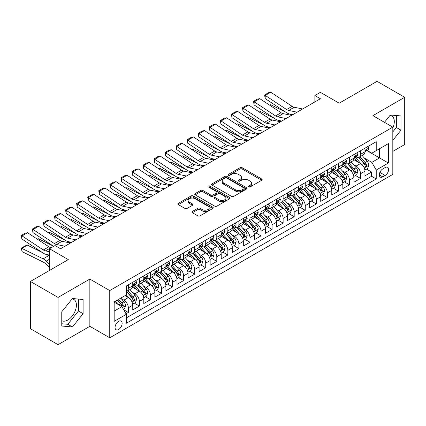 <?xml version="1.0" encoding="UTF-8"?>
<svg xmlns="http://www.w3.org/2000/svg" width="426" height="426" viewBox="0 0 426 426"><rect width="100%" height="100%" fill="white"/><g stroke="black" fill="none" stroke-linecap="round" stroke-linejoin="round"><path stroke-width="0.64" d="M248.662 186.907A1.076 0.618 0 0 0 250.179 186.907L261.713 180.251A1.534 0.884 0 0 0 262.16 179.623A1.534 0.884 0 0 0 261.713 179L242.176 167.716A1.534 0.884 0 0 0 240.003 167.716L228.474 174.378A1.076 0.618 0 0 0 228.16 174.814A1.076 0.618 0 0 0 228.474 175.256A1.076 0.618 0 0 0 229.992 175.256L231.483 174.394A4.91 2.838 0 0 1 238.432 174.394L240.062 175.331A4.91 2.838 0 0 1 241.499 177.338A4.91 2.838 0 0 1 240.062 179.341L238.565 180.203A1.076 0.618 0 0 0 238.251 180.64A1.076 0.618 0 0 0 238.565 181.082A1.076 0.618 0 0 0 240.088 181.082L241.579 180.219A4.91 2.838 0 0 1 248.523 180.219L250.153 181.162A4.91 2.838 0 0 1 251.59 183.164A4.91 2.838 0 0 1 250.153 185.172L248.662 186.029A1.076 0.618 0 0 0 248.347 186.471A1.076 0.618 0 0 0 248.662 186.907L248.662 186.029M61.765 320.666A12.2 7.04 120 0 0 67.793 320.022A12.2 7.04 120 0 0 75.759 309.276A12.2 7.04 120 0 0 73.89 299.505A12.2 7.04 120 0 0 72.09 298.951M118.598 329.506A5.005 2.891 120 0 0 121.868 325.097A5.005 2.891 120 0 0 121.101 321.087A5.005 2.891 120 0 0 118.598 321.332A5.005 2.891 120 0 0 115.329 325.741A5.005 2.891 120 0 0 116.096 329.751A5.005 2.891 120 0 0 118.598 329.506M389.982 115.414A12.2 7.04 -60 0 1 391.782 115.968A12.2 7.04 -60 0 1 392.815 128.013M192.36 211.456A1.534 0.884 0 0 0 191.908 212.084A1.534 0.884 0 0 0 192.36 212.707L197.84 215.875A1.534 0.884 0 0 0 200.012 215.875L212.819 208.479A1.534 0.884 0 0 0 213.266 207.851A1.534 0.884 0 0 0 212.819 207.228L193.282 195.949A1.534 0.884 0 0 0 191.109 195.949L178.302 203.34A1.534 0.884 0 0 0 177.855 203.969A1.534 0.884 0 0 0 178.302 204.597L184.927 208.415A1.534 0.884 0 0 0 187.094 208.415L192.579 205.252A1.534 0.884 0 0 0 193.026 204.624A1.534 0.884 0 0 0 192.579 204.001L189.293 202.105A4.106 2.37 0 0 1 188.09 200.428A4.106 2.37 0 0 1 190.624 198.239A4.106 2.37 0 0 1 195.097 198.75L207.963 206.179A4.106 2.37 0 0 1 209.161 207.851A4.106 2.37 0 0 1 206.626 210.045A4.106 2.37 0 0 1 202.153 209.528L200.012 208.293A1.534 0.884 0 0 0 197.84 208.293L192.36 211.456L192.36 212.707M392.815 151.395L404.7 144.536L404.7 97.293L377.058 81.334L339.187 103.198L320.389 92.346L314.862 95.541L320.389 98.731L60.551 248.747L55.018 245.557L49.491 248.747L49.491 270.451M58.058 297.423L58.058 344.666L89.849 326.311L89.849 279.073L58.058 297.423L30.416 281.464L68.288 259.599L49.491 248.747M89.849 279.073L109.754 290.564L392.815 127.14L392.815 174.378L109.754 337.802L109.754 290.564M404.7 97.293L372.91 115.648L392.815 127.14M231.595 196.386A1.534 0.884 0 0 0 233.762 196.386L246.569 188.99A1.534 0.884 0 0 0 247.021 188.367A1.534 0.884 0 0 0 246.569 187.738L227.037 176.46A1.534 0.884 0 0 0 224.864 176.46L212.057 183.856A1.534 0.884 0 0 0 211.61 184.479A1.534 0.884 0 0 0 212.057 185.108L231.595 196.386M208.74 187.142A1.076 0.618 0 0 1 209.832 187.291L209.832 186.018L229.694 197.483A1.534 0.884 0 0 1 230.141 198.111A1.534 0.884 0 0 1 229.694 198.734L216.887 206.131A1.534 0.884 0 0 1 214.715 206.131L195.183 194.852L195.183 193.596A1.534 0.884 0 0 0 194.73 194.224A1.534 0.884 0 0 0 195.183 194.852M195.183 193.596L200.662 190.433A1.534 0.884 0 0 1 202.835 190.433L210.753 195.007A1.534 0.884 0 0 0 212.925 195.007L216.562 192.909A1.534 0.884 0 0 0 217.01 192.28A1.534 0.884 0 0 0 216.562 191.657L208.314 186.892A1.076 0.618 0 0 1 208 186.455A1.076 0.618 0 0 1 208.66 185.88A1.076 0.618 0 0 1 209.832 186.018M58.058 344.666L30.416 328.707L30.416 281.464M126.032 313.786L128.327 312.46L123.737 309.808M121.128 298.535L123.907 300.138A6.257 3.61 60 0 1 128.327 307.801L132.752 305.245L132.752 309.904L139.387 306.076L134.355 303.168M132.188 292.151L134.962 293.754A6.257 3.61 60 0 1 139.387 301.416L143.807 298.86L143.807 303.52L150.442 299.691L145.41 296.789M143.243 285.766L146.017 287.369A6.257 3.61 60 0 1 150.442 295.032L154.867 292.476L154.867 297.14L161.502 293.306L156.47 290.404M154.303 279.387L157.077 280.99A6.257 3.61 60 0 1 161.502 288.647L165.922 286.096L165.922 290.756L172.557 286.922L167.525 284.02M165.357 273.002L168.132 274.605A6.257 3.61 60 0 1 172.557 282.262L176.982 279.712L176.982 284.371L183.611 280.542L178.585 277.635M176.412 266.617L179.192 268.22A6.257 3.61 60 0 1 183.611 275.878L188.036 273.327L188.036 277.986L194.671 274.158L189.639 271.25M187.472 260.233L190.246 261.836A6.257 3.61 60 0 1 194.671 269.498L199.091 266.942L199.091 271.602L205.726 267.773L200.699 264.871M198.527 253.848L201.306 255.451A6.257 3.61 60 0 1 205.726 263.114L210.151 260.558L210.151 265.217L216.786 261.388L211.754 258.486M209.587 247.463L212.361 249.066A6.257 3.61 60 0 1 216.786 256.729L221.206 254.173L221.206 258.838L227.841 255.004L222.809 252.101M220.641 241.084L223.421 242.687A6.257 3.61 60 0 1 227.841 250.344L232.266 247.794L232.266 252.453L238.901 248.619L233.869 245.717M231.701 234.699L234.476 236.302A6.257 3.61 60 0 1 238.901 243.96L243.321 241.409L243.321 246.068L249.955 242.24L244.923 239.332M242.756 228.315L245.536 229.918A6.257 3.61 60 0 1 249.955 237.58L254.381 235.024L254.381 239.684L261.016 235.855L255.983 232.947M253.816 221.93L256.59 223.533A6.257 3.61 60 0 1 261.016 231.196L265.435 228.64L265.435 233.299L272.07 229.47L267.038 226.568M264.871 215.545L267.645 217.148A6.257 3.61 60 0 1 272.07 224.811L276.495 222.255L276.495 226.914L283.125 223.086L278.098 220.183M275.931 209.161L278.705 210.763A6.257 3.61 60 0 1 283.125 218.426L287.55 215.87L287.55 220.535L294.185 216.701L289.153 213.799M286.986 202.781L289.76 204.384A6.257 3.61 60 0 1 294.185 212.041L298.605 209.491L298.605 214.15L305.24 210.322L300.213 207.414M298.04 196.397L300.82 197.999A6.257 3.61 60 0 1 305.24 205.657L309.665 203.106L309.665 207.766L316.3 203.937L311.268 201.029M309.1 190.012L311.875 191.615A6.257 3.61 60 0 1 316.3 199.277L320.719 196.721L320.719 201.381L327.354 197.552L322.322 194.645M320.155 183.627L322.935 185.23A6.257 3.61 60 0 1 327.354 192.893L331.779 190.337L331.779 194.996L338.414 191.167L333.382 188.265M331.215 177.243L333.989 178.845A6.257 3.61 60 0 1 338.414 186.508L342.834 183.952L342.834 188.617L349.469 184.783L344.437 181.881M342.27 170.858L345.049 172.461A6.257 3.61 60 0 1 349.469 180.123L353.894 177.573L353.894 182.232L360.529 178.398L360.529 173.739A6.257 3.61 -120 0 0 356.104 166.081L353.33 164.479M355.497 175.496L360.529 178.398M132.752 305.245A6.257 3.61 -120 0 0 128.327 297.582L125.01 295.671M143.807 298.86A6.257 3.61 -120 0 0 139.387 291.203L132.545 287.252M154.867 292.476A6.257 3.61 -120 0 0 150.442 284.818L143.605 280.867M165.922 286.096A6.257 3.61 -120 0 0 161.502 278.434L154.659 274.488M176.982 279.712A6.257 3.61 -120 0 0 172.557 272.049L165.719 268.103M188.036 273.327A6.257 3.61 -120 0 0 183.611 265.664L176.774 261.718M199.091 266.942A6.257 3.61 -120 0 0 194.671 259.285L187.834 255.334M210.151 260.558A6.257 3.61 -120 0 0 205.726 252.9L198.889 248.949M221.206 254.173A6.257 3.61 -120 0 0 216.786 246.516L209.949 242.564M232.266 247.794A6.257 3.61 -120 0 0 227.841 240.131L221.003 236.185M243.321 241.409A6.257 3.61 -120 0 0 238.901 233.746L232.064 229.8M254.381 235.024A6.257 3.61 -120 0 0 249.955 227.362L243.118 223.416M265.435 228.64A6.257 3.61 -120 0 0 261.016 220.982L254.173 217.031M276.495 222.255A6.257 3.61 -120 0 0 272.07 214.597L265.233 210.646M287.55 215.87A6.257 3.61 -120 0 0 283.125 208.213L276.288 204.267M298.605 209.491A6.257 3.61 -120 0 0 294.185 201.828L287.348 197.882M309.665 203.106A6.257 3.61 -120 0 0 305.24 195.443L298.402 191.498M320.719 196.721A6.257 3.61 -120 0 0 316.3 189.059L309.462 185.113M331.779 190.337A6.257 3.61 -120 0 0 327.354 182.679L320.517 178.728M342.834 183.952A6.257 3.61 -120 0 0 338.414 176.295L331.577 172.344M353.894 177.573A6.257 3.61 -120 0 0 349.469 169.91L342.632 165.964M385.184 167.546L382.75 168.952A4.846 2.801 120 0 0 379.587 173.222A4.846 2.801 120 0 0 380.327 177.109A4.846 2.801 120 0 0 382.75 176.87L385.184 175.464A4.846 2.801 120 0 0 388.352 171.193A4.846 2.801 120 0 0 387.607 167.306A4.846 2.801 120 0 0 385.184 167.546M114.173 311.118L121.916 306.651L126.336 314.308L126.336 323.249L376.227 178.973L376.227 170.038L371.807 162.375L364.384 158.094M126.336 314.308L114.173 321.332L114.173 301.928L126.336 294.904L126.336 285.968L376.227 141.693L376.227 150.628L388.39 143.61L388.39 163.014L376.227 170.038M134.904 284.531L134.962 284.563A6.257 3.61 60 0 0 138.088 284.872L142.513 282.316A6.257 3.61 -120 0 0 143.807 279.456L143.807 275.878M145.964 278.146L146.017 278.178A6.257 3.61 60 0 0 149.148 278.487L153.568 275.936A6.257 3.61 -120 0 0 154.867 273.071L154.867 269.498M157.018 271.761L157.077 271.793A6.257 3.61 60 0 0 160.203 272.102L164.628 269.551A6.257 3.61 -120 0 0 165.922 266.687L165.922 263.114M168.078 265.377L168.132 265.409A6.257 3.61 60 0 0 171.263 265.723L175.682 263.167A6.257 3.61 -120 0 0 176.982 260.302L176.982 256.729M179.133 258.992L179.192 259.029A6.257 3.61 60 0 0 182.317 259.338L186.742 256.782A6.257 3.61 -120 0 0 188.036 253.917L188.036 250.344M190.188 252.607L190.246 252.645A6.257 3.61 60 0 0 193.377 252.953L197.797 250.397A6.257 3.61 -120 0 0 199.091 247.538L199.091 243.96M201.248 246.228L201.306 246.26A6.257 3.61 60 0 0 204.432 246.569L208.857 244.018A6.257 3.61 -120 0 0 210.151 241.153L210.151 237.575M212.302 239.843L212.361 239.875A6.257 3.61 60 0 0 215.487 240.184L219.912 237.633A6.257 3.61 -120 0 0 221.206 234.769L221.206 231.196M223.362 233.459L223.421 233.491A6.257 3.61 60 0 0 226.547 233.799L230.972 231.249A6.257 3.61 -120 0 0 232.266 228.384L232.266 224.811M234.417 227.074L234.476 227.106A6.257 3.61 60 0 0 237.601 227.42L242.027 224.864A6.257 3.61 -120 0 0 243.321 221.999L243.321 218.426M245.477 220.689L245.536 220.727A6.257 3.61 60 0 0 248.662 221.035L253.081 218.479A6.257 3.61 -120 0 0 254.381 215.615L254.381 212.041M256.532 214.305L256.59 214.342A6.257 3.61 60 0 0 259.716 214.651L264.141 212.095A6.257 3.61 -120 0 0 265.435 209.235L265.435 205.657M267.592 207.925L267.645 207.957A6.257 3.61 60 0 0 270.776 208.266L275.196 205.715A6.257 3.61 -120 0 0 276.495 202.851L276.495 199.272M278.647 201.541L278.705 201.573A6.257 3.61 60 0 0 281.831 201.881L286.256 199.331A6.257 3.61 -120 0 0 287.55 196.466L287.55 192.893M289.701 195.156L289.76 195.188A6.257 3.61 60 0 0 292.891 195.497L297.311 192.946A6.257 3.61 -120 0 0 298.605 190.081L298.605 186.508M300.761 188.771L300.82 188.803A6.257 3.61 60 0 0 303.946 189.117L308.371 186.561A6.257 3.61 -120 0 0 309.665 183.697L309.665 180.123M311.816 182.387L311.875 182.424A6.257 3.61 60 0 0 315.006 182.733L319.425 180.177A6.257 3.61 -120 0 0 320.719 177.317L320.719 173.739M322.876 176.007L322.935 176.039A6.257 3.61 60 0 0 326.06 176.348L330.485 173.792A6.257 3.61 -120 0 0 331.779 170.933L331.779 167.354M333.931 169.623L333.989 169.655A6.257 3.61 60 0 0 337.115 169.963L341.54 167.413A6.257 3.61 -120 0 0 342.834 164.548L342.834 160.975M344.991 163.238L345.049 163.27A6.257 3.61 60 0 0 348.175 163.579L352.595 161.028A6.257 3.61 -120 0 0 353.894 158.163L353.894 154.59M126.336 317.887L371.584 176.295L371.584 172.019L364.949 175.847L364.949 171.188A6.257 3.61 -120 0 0 360.529 163.525L353.687 159.58M356.045 156.853L356.104 156.885A6.257 3.61 -120 0 0 359.23 157.194A6.257 3.61 -120 0 0 360.529 154.334L360.529 150.756M359.23 157.194L363.655 154.643A6.257 3.61 -120 0 0 364.949 151.778L364.949 148.205M128.327 284.818L128.327 288.391A6.257 3.61 60 0 1 127.033 291.256A6.257 3.61 60 0 1 126.336 291.506M127.033 291.256L131.453 288.7A6.257 3.61 -120 0 0 132.752 285.841L132.752 282.262M139.387 278.434L139.387 282.007A6.257 3.61 60 0 1 138.088 284.872M150.442 272.049L150.442 275.622A6.257 3.61 60 0 1 149.148 278.487M161.502 265.664L161.502 269.243A6.257 3.61 60 0 1 160.203 272.102M172.557 259.28L172.557 262.858A6.257 3.61 60 0 1 171.263 265.723M183.611 252.9L183.611 256.473A6.257 3.61 60 0 1 182.317 259.338M194.671 246.516L194.671 250.089A6.257 3.61 60 0 1 193.377 252.953M205.726 240.131L205.726 243.704A6.257 3.61 60 0 1 204.432 246.569M216.786 233.746L216.786 237.325A6.257 3.61 60 0 1 215.487 240.184M227.841 227.362L227.841 230.94A6.257 3.61 60 0 1 226.547 233.799M238.901 220.977L238.901 224.555A6.257 3.61 60 0 1 237.601 227.42M249.955 214.597L249.955 218.171A6.257 3.61 60 0 1 248.662 221.035M261.016 208.213L261.016 211.786A6.257 3.61 60 0 1 259.716 214.651M272.07 201.828L272.07 205.401A6.257 3.61 60 0 1 270.776 208.266M283.125 195.443L283.125 199.022A6.257 3.61 60 0 1 281.831 201.881M294.185 189.059L294.185 192.637A6.257 3.61 60 0 1 292.891 195.497M305.24 182.679L305.24 186.253A6.257 3.61 60 0 1 303.946 189.117M316.3 176.295L316.3 179.868A6.257 3.61 60 0 1 315.006 182.733M327.354 169.91L327.354 173.483A6.257 3.61 60 0 1 326.06 176.348M338.414 163.525L338.414 167.099A6.257 3.61 60 0 1 337.115 169.963M349.469 157.141L349.469 160.719A6.257 3.61 60 0 1 348.175 163.579M349.469 180.123L349.469 184.783M338.414 186.508L338.414 191.167M327.354 192.893L327.354 197.552M316.3 199.277L316.3 203.937M305.24 205.657L305.24 210.322M294.185 212.041L294.185 216.701M283.125 218.426L283.125 223.086M272.07 224.811L272.07 229.47M261.016 231.196L261.016 235.855M249.955 237.58L249.955 242.24M238.901 243.96L238.901 248.619M227.841 250.344L227.841 255.004M216.786 256.729L216.786 261.388M205.726 263.114L205.726 267.773M194.671 269.498L194.671 274.158M183.611 275.878L183.611 280.542M172.557 282.262L172.557 286.922M161.502 288.647L161.502 293.306M150.442 295.032L150.442 299.691M139.387 301.416L139.387 306.076M128.327 307.801L128.327 312.46M121.916 306.651L114.173 302.183M371.807 162.375L379.545 157.908L379.545 148.717L388.39 143.61M366.882 150.596L388.39 163.014M367.105 150.469L371.807 153.184L376.227 150.628M89.849 326.311L109.754 337.802M314.862 95.541L314.862 101.921M366.552 169.111L371.584 172.019M371.584 176.295L376.227 178.973M392.815 140.346L400.994 130.164L400.994 115.941L390.328 114.988L384.444 122.305M61.765 326.018L72.436 326.971L83.102 313.701L83.102 299.473L72.436 298.519L61.765 311.795L61.765 326.018M392.815 131.884L396.35 127.486L396.35 115.526M396.35 127.486L400.994 130.164M61.765 323.755L67.793 324.292L78.459 311.017L78.459 299.057M78.459 311.017L83.102 313.701M67.793 324.292L72.436 326.971M249.088 187.062L250.153 186.444A4.91 2.838 0 0 0 251.59 184.442L251.59 183.164M241.499 177.338L241.499 178.616A4.91 2.838 0 0 1 240.062 180.619L238.997 181.231M261.692 180.262L242.176 168.994A1.534 0.884 0 0 0 240.003 168.994L228.9 175.405M246.553 189.006L227.037 177.738A1.534 0.884 0 0 0 224.864 177.738L212.079 185.118M243.858 188.803A1.076 0.618 0 0 0 244.173 188.367A1.076 0.618 0 0 0 243.858 187.925L226.712 178.025A1.076 0.618 0 0 0 225.189 178.025L223.618 178.936A4.91 2.838 0 0 0 222.18 180.938A4.91 2.838 0 0 0 223.618 182.946L235.338 189.714A4.91 2.838 0 0 0 242.282 189.714L243.858 188.803L243.858 190.081A1.076 0.618 0 0 0 244.173 189.645L244.173 188.367M222.18 180.938L222.18 182.216A4.91 2.838 0 0 0 223.618 184.224L223.618 182.946M243.858 190.081L242.282 190.992A4.91 2.838 0 0 1 235.338 190.992L223.618 184.224M195.199 194.863L200.662 191.711L200.662 190.433M217.01 192.28L217.01 193.558A1.534 0.884 0 0 1 216.562 194.187L212.925 196.285A1.534 0.884 0 0 1 210.753 196.285L202.835 191.711A1.534 0.884 0 0 0 200.662 191.711M209.832 187.291L229.673 198.75M218.975 199.757A4.106 2.37 0 0 0 223.453 200.268A4.106 2.37 0 0 0 225.988 198.079A4.106 2.37 0 0 0 224.784 196.402L220.253 193.787A1.534 0.884 0 0 0 218.08 193.787L214.443 195.885A1.534 0.884 0 0 0 213.996 196.514A1.534 0.884 0 0 0 214.443 197.137L218.975 199.757L218.975 201.029A4.106 2.37 0 0 0 223.453 201.546A4.106 2.37 0 0 0 225.988 199.357L225.988 198.079M213.996 196.514L213.996 197.786A1.534 0.884 0 0 0 214.443 198.415L214.443 197.137M218.975 201.029L214.443 198.415M209.161 207.851L209.161 209.129A4.106 2.37 0 0 1 206.626 211.317A4.106 2.37 0 0 1 202.153 210.806L200.012 209.571A1.534 0.884 0 0 0 197.84 209.571L192.382 212.723M188.09 200.428L188.09 201.706A4.106 2.37 0 0 0 189.293 203.383L189.293 202.105M192.557 205.263L189.293 203.383M212.798 208.49L193.282 197.222A1.534 0.884 0 0 0 191.109 197.222L178.324 204.608M364.858 170.091L367.713 168.44L368.82 165.251A4.143 2.391 -120 0 0 367.207 161.358L362.153 155.511M269.498 105.073L270.627 104.684L285.638 112.097M289.366 113.934L291.895 115.185M361.142 163.93L355.369 157.247M357.856 161.981L354.507 158.105A9.931 5.735 -120 0 0 354.198 157.758M358.665 157.423L363.777 163.339A4.143 2.391 60 0 1 365.258 166.193L365.556 166.683L366.115 166.603L366.584 165.426A4.143 2.391 -120 0 0 365.103 162.572L360.055 156.72M358.969 157.327L364.459 163.68A2.109 1.219 60 0 1 364.991 164.505L366.584 165.426M270.627 104.684L269.711 105.211M297.108 112.171L288.695 110.446A7.817 4.516 60 0 1 286.597 109.53L265.302 95.451L265.1 98.523L286.4 112.597A11.726 6.773 -120 0 0 289.542 113.976L292.822 114.647M367.878 146.512L368.82 148.141A4.143 2.391 60 0 1 367.963 149.973L365.859 151.187A4.143 2.391 -120 0 0 366.584 150.234L366.493 149.867M302.636 108.981L294.222 107.256A7.817 4.516 60 0 1 292.13 106.335L270.829 92.261L265.302 95.451L264.637 94.945L268.508 92.714L270.829 92.261M365.087 151.379L365.103 151.379A4.143 2.391 -120 0 0 365.859 151.187M366.046 149.925L366.584 150.234C366.323 149.606 365.881 149.861 365.258 151.001A4.143 2.391 60 0 1 364.949 151.587M265.1 98.523L264.637 94.945M353.798 176.476L356.658 174.825L357.76 171.635A4.143 2.391 -120 0 0 356.147 167.743L351.099 161.891M258.444 111.458L259.572 111.064L274.584 118.481M278.311 120.318L280.835 121.564M350.087 170.315L344.309 163.627M346.796 168.366L343.447 164.489A9.931 5.735 -120 0 0 343.138 164.143M347.611 163.808L352.723 169.724A4.143 2.391 60 0 1 354.198 172.578L354.501 173.068L355.06 172.988L355.524 171.811A4.143 2.391 -120 0 0 354.049 168.957L348.995 163.105M347.909 163.706L353.404 170.065A2.109 1.219 60 0 1 353.931 170.89L355.524 171.811M259.572 111.064L258.651 111.596M342.744 182.86L345.598 181.21L346.705 178.015A4.143 2.391 -120 0 0 345.092 174.127L340.039 168.275M247.384 117.842L248.512 117.448L263.529 124.861M267.251 126.703L269.78 127.949M339.027 176.699L333.254 170.011M335.741 174.751L332.392 170.874A9.931 5.735 -120 0 0 332.083 170.528M336.556 170.187L341.663 176.103A4.143 2.391 60 0 1 343.143 178.957L343.441 179.452L344 179.373L344.469 178.196A4.143 2.391 -120 0 0 342.989 175.342L337.94 169.489M336.854 170.091L342.344 176.449A2.109 1.219 60 0 1 342.877 177.275L344.469 178.196M248.512 117.448L247.597 117.981M331.684 189.24L334.543 187.594L335.645 184.399A4.143 2.391 -120 0 0 334.032 180.512L328.984 174.66M236.329 124.222L237.458 123.833L252.469 131.245M256.196 133.088L258.72 134.334M327.972 183.084L322.194 176.396M324.687 181.135L321.332 177.253A9.931 5.735 -120 0 0 321.023 176.907M325.496 176.572L330.608 182.488A4.143 2.391 60 0 1 332.083 185.342L332.387 185.837L332.946 185.757L333.409 184.575A4.143 2.391 -120 0 0 331.934 181.721L326.88 175.874M325.799 176.476L331.29 182.834A2.109 1.219 60 0 1 331.822 183.659L333.409 184.575M237.458 123.833L236.536 124.365M320.629 195.625L323.483 193.979L324.591 190.784A4.143 2.391 -120 0 0 322.977 186.892L317.924 181.045M225.269 130.606L226.403 130.218L241.414 137.63M245.142 139.472L247.666 140.718M316.912 189.464L311.14 182.781M313.627 187.52L310.277 183.638A9.931 5.735 -120 0 0 309.968 183.292M314.441 182.956L319.548 188.872A4.143 2.391 60 0 1 321.028 191.727L321.326 192.217L321.891 192.142L322.354 190.96A4.143 2.391 -120 0 0 320.874 188.106L315.826 182.259M314.739 182.86L320.23 189.219A2.109 1.219 60 0 1 320.762 190.044L322.354 190.96M226.403 130.218L225.482 130.75M286.054 118.556L277.635 116.831A7.817 4.516 60 0 1 275.542 115.909L254.242 101.835L254.045 104.902L275.34 118.982A11.726 6.773 -120 0 0 278.487 120.356L281.767 121.032M356.823 152.897L357.76 154.526A4.143 2.391 60 0 1 356.903 156.358L354.805 157.572A4.143 2.391 -120 0 0 355.524 156.619L355.438 156.246M291.581 115.366L283.168 113.635A7.817 4.516 60 0 1 281.069 112.72L259.769 98.646L254.242 101.835L253.576 101.329L257.448 99.098L259.769 98.646M354.033 157.764L354.049 157.764A4.143 2.391 -120 0 0 354.805 157.572M354.991 156.305L355.524 156.619C355.263 155.991 354.821 156.246 354.198 157.38A4.143 2.391 60 0 1 353.894 157.971M254.045 104.902L253.576 101.329M274.994 124.94L266.58 123.215A7.817 4.516 60 0 1 264.482 122.294L243.187 108.22L242.985 111.287L264.285 125.361A11.726 6.773 -120 0 0 267.427 126.74L270.707 127.417M345.768 159.281L346.705 160.906A4.143 2.391 60 0 1 345.848 162.743L343.745 163.957A4.143 2.391 -120 0 0 344.469 162.998L344.378 162.631M280.521 121.745L272.107 120.02A7.817 4.516 60 0 1 270.015 119.104L248.715 105.03L243.187 108.22L242.522 107.714L246.393 105.478L248.715 105.03M342.973 164.148L342.989 164.148A4.143 2.391 -120 0 0 343.745 163.957M343.931 162.689L344.469 162.998C344.208 162.375 343.766 162.631 343.143 163.765A4.143 2.391 60 0 1 342.834 164.356M242.985 111.287L242.522 107.714M263.939 131.325L255.52 129.6A7.817 4.516 60 0 1 253.427 128.679L232.127 114.605L231.93 117.672L253.23 131.746A11.726 6.773 -120 0 0 256.372 133.125L259.652 133.796M334.708 165.666L335.645 167.29A4.143 2.391 60 0 1 334.788 169.127L332.69 170.336A4.143 2.391 -120 0 0 333.409 169.383L333.324 169.015M269.466 128.13L261.053 126.405A7.817 4.516 60 0 1 258.955 125.489L237.655 111.41L232.127 114.605L231.467 114.099L235.333 111.862L237.655 111.41M331.918 170.533L331.934 170.533A4.143 2.391 -120 0 0 332.69 170.336M332.876 169.074L333.409 169.383C333.148 168.76 332.706 169.015 332.083 170.15A4.143 2.391 60 0 1 331.779 170.741M231.93 117.672L231.467 114.099M252.879 137.704L244.465 135.979A7.817 4.516 60 0 1 242.373 135.063L221.073 120.989L220.87 124.057L242.17 138.13A11.726 6.773 -120 0 0 245.312 139.51L248.592 140.181M323.653 172.045L324.591 173.675A4.143 2.391 60 0 1 323.733 175.507L321.63 176.721A4.143 2.391 -120 0 0 322.354 175.768L322.269 175.4M258.406 134.515L249.993 132.79A7.817 4.516 60 0 1 247.9 131.868L226.6 117.794L221.073 120.989L220.407 120.483L224.278 118.247L226.6 117.794M320.858 176.918L320.874 176.918A4.143 2.391 -120 0 0 321.63 176.721M321.816 175.459L322.354 175.768C322.093 175.145 321.651 175.4 321.028 176.534A4.143 2.391 60 0 1 320.719 177.125M220.87 124.057L220.407 120.483M309.569 202.009L312.428 200.358L313.536 197.169A4.143 2.391 -120 0 0 311.923 193.276L306.869 187.429M214.214 136.991L215.343 136.602L230.354 144.015M234.082 145.852L236.606 147.103M305.857 195.848L300.08 189.165M302.572 193.905L299.217 190.023A9.931 5.735 -120 0 0 298.914 189.676M303.381 189.341L308.493 195.257A4.143 2.391 60 0 1 309.968 198.111L310.272 198.601L310.831 198.521L311.294 197.345A4.143 2.391 -120 0 0 309.819 194.49L304.766 188.643M303.685 189.245L309.175 195.598A2.109 1.219 60 0 1 309.707 196.429L311.294 197.345M215.343 136.602L214.427 137.129M241.824 144.089L233.411 142.364A7.817 4.516 60 0 1 231.313 141.448L210.013 127.369L209.816 130.441L231.116 144.515A11.726 6.773 -120 0 0 234.257 145.894L237.538 146.565M312.593 178.43L313.536 180.06A4.143 2.391 60 0 1 312.679 181.891L310.575 183.105A4.143 2.391 -120 0 0 311.294 182.152L311.209 181.785M247.352 140.9L238.938 139.174A7.817 4.516 60 0 1 236.84 138.253L215.545 124.179L210.013 127.369L209.352 126.863L213.218 124.632L215.545 124.179M309.803 183.302L309.819 183.302A4.143 2.391 -120 0 0 310.575 183.105M310.762 181.843L311.294 182.152C311.039 181.529 310.591 181.785 309.968 182.919A4.143 2.391 60 0 1 309.665 183.505M209.816 130.441L209.352 126.863M298.514 208.394L301.374 206.743L302.476 203.553A4.143 2.391 -120 0 0 300.863 199.661L295.809 193.814M203.154 143.376L204.288 142.987L219.299 150.399M223.027 152.236L225.551 153.488M294.797 202.233L289.025 195.55M291.512 200.284L288.162 196.407A9.931 5.735 -120 0 0 287.854 196.061M292.327 195.726L297.433 201.642A4.143 2.391 60 0 1 298.914 204.496L299.212 204.986L299.776 204.906L300.239 203.729A4.143 2.391 -120 0 0 298.764 200.875L293.711 195.023M292.625 195.63L298.115 201.983A2.109 1.219 60 0 1 298.647 202.808L300.239 203.729M204.288 142.987L203.367 143.514M230.764 150.474L222.351 148.749A7.817 4.516 60 0 1 220.258 147.833L198.958 133.753L198.756 136.826L220.056 150.9A11.726 6.773 -120 0 0 223.197 152.274L226.478 152.95M301.539 184.815L302.476 186.444A4.143 2.391 60 0 1 301.619 188.276L299.521 189.49A4.143 2.391 -120 0 0 300.239 188.537L300.154 188.17M236.292 147.284L227.878 145.559A7.817 4.516 60 0 1 225.785 144.638L204.485 130.564L198.958 133.753L198.292 133.247L202.164 131.016L204.485 130.564M298.743 189.682L298.764 189.682A4.143 2.391 -120 0 0 299.521 189.49M299.707 188.228L300.239 188.537C299.979 187.909 299.537 188.164 298.914 189.298A4.143 2.391 60 0 1 298.605 189.889M198.756 136.826L198.292 133.247M287.459 214.779L290.314 213.128L291.421 209.938A4.143 2.391 -120 0 0 289.808 206.046L284.754 200.193M192.099 149.76L193.228 149.366L208.239 156.784M211.967 158.621L214.491 159.867M283.743 208.618L277.97 201.929M280.457 206.669L277.102 202.792A9.931 5.735 -120 0 0 276.799 202.446M281.267 202.105L286.378 208.026A4.143 2.391 60 0 1 287.854 210.881L288.157 211.371L288.716 211.291L289.185 210.114A4.143 2.391 -120 0 0 287.704 207.26L282.651 201.407M281.57 202.009L287.06 208.367A2.109 1.219 60 0 1 287.593 209.193L289.185 210.114M193.228 149.366L192.312 149.899M219.709 156.859L211.296 155.133A7.817 4.516 60 0 1 209.198 154.212L187.898 140.138L187.701 143.205L209.001 157.285A11.726 6.773 -120 0 0 212.143 158.658L215.423 159.335M290.479 191.199L291.421 192.829A4.143 2.391 60 0 1 290.564 194.661L288.461 195.875A4.143 2.391 -120 0 0 289.185 194.916L289.094 194.549M225.237 153.669L216.823 151.938A7.817 4.516 60 0 1 214.725 151.022L193.431 136.948L187.898 140.138L187.238 139.632L191.104 137.401L193.431 136.948M287.688 196.066L287.704 196.066A4.143 2.391 -120 0 0 288.461 195.875M288.647 194.607L289.185 194.916C288.924 194.293 288.482 194.549 287.854 195.683A4.143 2.391 60 0 1 287.55 196.274M187.701 143.205L187.238 139.632M276.399 221.163L279.259 219.512L280.361 216.317A4.143 2.391 -120 0 0 278.748 212.43L273.694 206.578M181.039 156.14L182.174 155.751L197.185 163.163M200.912 165.006L203.436 166.252M272.683 215.002L266.91 208.314M269.397 213.053L266.048 209.171A9.931 5.735 -120 0 0 265.739 208.831M270.212 208.49L275.324 214.406A4.143 2.391 60 0 1 276.799 217.26L277.102 217.755L277.661 217.675L278.125 216.499A4.143 2.391 -120 0 0 276.65 213.639L271.596 207.792M270.51 208.394L276 214.752A2.109 1.219 60 0 1 276.533 215.577L278.125 216.499M182.174 155.751L181.252 156.283M208.649 163.243L200.236 161.518A7.817 4.516 60 0 1 198.143 160.597L176.843 146.523L176.646 149.59L197.941 163.664A11.726 6.773 -120 0 0 201.083 165.043L204.363 165.714M279.424 197.584L280.361 199.208A4.143 2.391 60 0 1 279.504 201.045L277.406 202.259A4.143 2.391 -120 0 0 278.125 201.301L278.04 200.934M214.182 160.048L205.763 158.323A7.817 4.516 60 0 1 203.671 157.407L182.371 143.333L176.843 146.523L176.178 146.017L180.049 143.78L182.371 143.333M276.634 202.451L276.65 202.451A4.143 2.391 -120 0 0 277.406 202.259M277.592 200.992L278.125 201.301C277.864 200.678 277.422 200.934 276.799 202.068A4.143 2.391 60 0 1 276.495 202.659M176.646 149.59L176.178 146.017M265.345 227.543L268.199 225.897L269.307 222.702A4.143 2.391 -120 0 0 267.693 218.815L262.64 212.963M169.985 162.524L171.114 162.136L186.125 169.548M189.852 171.39L192.382 172.636M261.628 221.382L255.856 214.699M258.342 219.438L254.993 215.556A9.931 5.735 -120 0 0 254.684 215.21M259.152 214.874L264.264 220.79A4.143 2.391 60 0 1 265.744 223.645L266.042 224.135L266.601 224.06L267.07 222.878A4.143 2.391 -120 0 0 265.59 220.024L260.542 214.177M259.455 214.779L264.945 221.137A2.109 1.219 60 0 1 265.478 221.962L267.07 222.878M171.114 162.136L170.198 162.668M197.595 169.628L189.181 167.897A7.817 4.516 60 0 1 187.083 166.981L165.789 152.907L165.586 155.975L186.886 170.049A11.726 6.773 -120 0 0 190.028 171.428L193.308 172.099M268.364 203.969L269.307 205.593A4.143 2.391 60 0 1 268.449 207.43L266.346 208.639A4.143 2.391 -120 0 0 267.07 207.686L266.98 207.318M203.122 166.433L194.709 164.708A7.817 4.516 60 0 1 192.611 163.792L171.316 149.712L165.789 152.907L165.123 152.401L168.994 150.165L171.316 149.712M265.574 208.836L265.59 208.836A4.143 2.391 -120 0 0 266.346 208.639M266.532 207.377L267.07 207.686C266.809 207.063 266.367 207.318 265.744 208.452A4.143 2.391 60 0 1 265.435 209.044M165.586 155.975L165.123 152.401M254.285 233.927L257.144 232.276L258.247 229.087A4.143 2.391 -120 0 0 256.633 225.194L251.585 219.347M158.925 168.909L160.059 168.52L175.07 175.933M178.798 177.775L181.322 179.021M250.568 227.766L244.796 221.083M247.282 225.823L243.933 221.941A9.931 5.735 -120 0 0 243.624 221.595M248.097 221.259L253.209 227.175A4.143 2.391 60 0 1 254.684 230.029L254.988 230.519L255.547 230.439L256.01 229.263A4.143 2.391 -120 0 0 254.535 226.408L249.482 220.561M248.395 221.163L253.891 227.521A2.109 1.219 60 0 1 254.418 228.347L256.01 229.263M160.059 168.52L159.138 169.047M186.535 176.007L178.121 174.282A7.817 4.516 60 0 1 176.029 173.366L154.729 159.292L154.531 162.359L175.826 176.433A11.726 6.773 -120 0 0 178.973 177.812L182.253 178.483M257.309 210.348L258.247 211.978A4.143 2.391 60 0 1 257.389 213.809L255.291 215.023A4.143 2.391 -120 0 0 256.01 214.07L255.925 213.703M192.067 172.818L183.649 171.092A7.817 4.516 60 0 1 181.556 170.171L160.256 156.097L154.729 159.292L154.063 158.786L157.934 156.55L160.256 156.097M254.519 215.221L254.535 215.221A4.143 2.391 -120 0 0 255.291 215.023M255.478 213.761L256.01 214.07C255.749 213.447 255.307 213.703 254.684 214.837A4.143 2.391 60 0 1 254.381 215.428M154.531 162.359L154.063 158.786M243.23 240.312L246.084 238.661L247.192 235.471A4.143 2.391 -120 0 0 245.578 231.579L240.525 225.732M147.87 175.294L148.999 174.905L164.015 182.317M167.737 184.154L170.267 185.406M239.513 234.151L233.741 227.468M236.228 232.207L232.878 228.325A9.931 5.735 -120 0 0 232.569 227.979M237.042 227.644L242.149 233.56A4.143 2.391 60 0 1 243.629 236.414L243.928 236.904L244.487 236.824L244.955 235.647A4.143 2.391 -120 0 0 243.475 232.793L238.427 226.946M237.341 227.548L242.831 233.901A2.109 1.219 60 0 1 243.363 234.731L244.955 235.647M148.999 174.905L148.083 175.432M175.48 182.392L167.067 180.667A7.817 4.516 60 0 1 164.969 179.751L143.674 165.671L143.471 168.744L164.771 182.818A11.726 6.773 -120 0 0 167.913 184.197L171.193 184.868M246.249 216.733L247.192 218.362A4.143 2.391 60 0 1 246.334 220.194L244.231 221.408A4.143 2.391 -120 0 0 244.955 220.455L244.865 220.088M181.007 179.202L172.594 177.477A7.817 4.516 60 0 1 170.501 176.556L149.201 162.482L143.674 165.671L143.008 165.166L146.879 162.934L149.201 162.482M243.459 221.6L243.475 221.6A4.143 2.391 -120 0 0 244.231 221.408M244.417 220.146L244.955 220.455C244.694 219.832 244.252 220.082 243.629 221.222A4.143 2.391 60 0 1 243.321 221.808M143.471 168.744L143.008 165.166M232.17 246.697L235.03 245.046L236.132 241.856A4.143 2.391 -120 0 0 234.518 237.964L229.47 232.117M136.815 181.678L137.944 181.284L152.955 188.702M156.683 190.539L159.207 191.785M228.458 240.536L222.681 233.853M225.173 238.587L221.818 234.71A9.931 5.735 -120 0 0 221.509 234.364M225.982 234.028L231.094 239.945A4.143 2.391 60 0 1 232.569 242.799L232.873 243.289L233.432 243.209L233.895 242.032A4.143 2.391 -120 0 0 232.42 239.178L227.367 233.326M226.286 233.927L231.776 240.285A2.109 1.219 60 0 1 232.308 241.111L233.895 242.032M137.944 181.284L137.023 181.817M164.425 188.777L156.007 187.051A7.817 4.516 60 0 1 153.914 186.135L132.614 172.056L132.417 175.123L153.711 189.203A11.726 6.773 -120 0 0 156.859 190.576L160.139 191.253M235.195 223.117L236.132 224.747A4.143 2.391 60 0 1 235.274 226.579L233.176 227.793A4.143 2.391 -120 0 0 233.895 226.84L233.81 226.472M169.953 185.587L161.539 183.862A7.817 4.516 60 0 1 159.441 182.94L138.141 168.866L132.614 172.056L131.948 171.55L135.819 169.319L138.141 168.866M232.404 227.985L232.42 227.985A4.143 2.391 -120 0 0 233.176 227.793M233.363 226.531L233.895 226.84C233.634 226.211 233.192 226.467 232.569 227.601A4.143 2.391 60 0 1 232.266 228.192M132.417 175.123L131.948 171.55M221.115 253.081L223.97 251.431L225.077 248.236A4.143 2.391 -120 0 0 223.464 244.348L218.41 238.496M125.755 188.063L126.889 187.669L141.901 195.081M145.628 196.924L148.152 198.17M217.398 246.92L211.626 240.232M214.113 244.971L210.763 241.095A9.931 5.735 -120 0 0 210.455 240.749M214.928 240.408L220.034 246.324A4.143 2.391 60 0 1 221.515 249.183L221.813 249.673L222.372 249.593L222.841 248.417A4.143 2.391 -120 0 0 221.36 245.562L216.312 239.71M215.226 240.312L220.716 246.67A2.109 1.219 60 0 1 221.248 247.495L222.841 248.417M126.889 187.669L125.968 188.201M210.055 259.466L212.915 257.815L214.022 254.62A4.143 2.391 -120 0 0 212.409 250.733L207.355 244.881M114.7 194.442L115.829 194.054L130.841 201.466M134.568 203.309L137.092 204.555M206.344 253.305L200.566 246.617M203.058 251.356L199.703 247.474A9.931 5.735 -120 0 0 199.4 247.133M203.868 246.792L208.98 252.709A4.143 2.391 60 0 1 210.455 255.563L210.758 256.058L211.317 255.978L211.781 254.801A4.143 2.391 -120 0 0 210.306 251.942L205.252 246.095M204.171 246.697L209.661 253.055A2.109 1.219 60 0 1 210.194 253.88L211.781 254.801M115.829 194.054L114.913 194.586M199.001 265.845L201.86 264.2L202.962 261.005A4.143 2.391 -120 0 0 201.349 257.112L196.295 251.265M103.64 200.827L104.775 200.438L119.786 207.851M123.513 209.693L126.037 210.939M195.284 259.684L189.511 253.001M191.998 257.741L188.649 253.859A9.931 5.735 -120 0 0 188.34 253.513M192.813 253.177L197.92 259.093A4.143 2.391 60 0 1 199.4 261.947L199.698 262.437L200.263 262.363L200.726 261.181A4.143 2.391 -120 0 0 199.251 258.326L194.197 252.48M193.111 253.081L198.601 259.439A2.109 1.219 60 0 1 199.134 260.265L200.726 261.181M104.775 200.438L103.853 200.971M187.946 272.23L190.8 270.579L191.908 267.39A4.143 2.391 -120 0 0 190.294 263.497L185.241 257.65M92.586 207.212L93.715 206.823L108.726 214.235M112.453 216.078L114.977 217.324M184.229 266.069L178.451 259.386M180.944 264.125L177.589 260.243A9.931 5.735 -120 0 0 177.285 259.897M181.753 259.562L186.865 265.478A4.143 2.391 60 0 1 188.34 268.332L188.643 268.822L189.203 268.742L189.671 267.565A4.143 2.391 -120 0 0 188.191 264.711L183.137 258.864M182.056 259.466L187.546 265.824A2.109 1.219 60 0 1 188.079 266.649L189.671 267.565M93.715 206.823L92.799 207.35M176.886 278.615L179.745 276.964L180.848 273.774A4.143 2.391 -120 0 0 179.234 269.882L174.181 264.035M81.526 213.596L82.66 213.208L97.671 220.62M101.399 222.457L103.923 223.709M173.169 272.454L167.397 265.771M169.883 270.51L166.534 266.628A9.931 5.735 -120 0 0 166.225 266.282M170.698 265.946L175.805 271.863A4.143 2.391 60 0 1 177.285 274.717L177.589 275.207L178.148 275.127L178.611 273.95A4.143 2.391 -120 0 0 177.136 271.096L172.083 265.244M170.996 265.851L176.486 272.203A2.109 1.219 60 0 1 177.019 273.029L178.611 273.95M82.66 213.208L81.739 213.735M165.831 284.999L168.685 283.349L169.793 280.159A4.143 2.391 -120 0 0 168.179 276.266L163.126 270.419M70.471 219.981L71.6 219.587L86.611 227.005M90.339 228.842L92.868 230.088M162.114 278.838L156.342 272.15M158.829 276.889L155.479 273.013A9.931 5.735 -120 0 0 155.17 272.667M159.638 272.331L164.75 278.247A4.143 2.391 60 0 1 166.225 281.101L166.529 281.591L167.088 281.511L167.556 280.335A4.143 2.391 -120 0 0 166.076 277.48L161.023 271.628M159.942 272.23L165.432 278.588A2.109 1.219 60 0 1 165.964 279.413L167.556 280.335M71.6 219.587L70.684 220.12M154.771 291.384L157.631 289.733L158.733 286.538A4.143 2.391 -120 0 0 157.119 282.651L152.071 276.799M59.411 226.366L60.545 225.972L75.556 233.384M79.284 235.227L81.808 236.473M151.054 285.223L145.282 278.535M147.769 283.274L144.419 279.397A9.931 5.735 -120 0 0 144.11 279.051M148.583 278.71L153.695 284.627A4.143 2.391 60 0 1 155.17 287.481L155.474 287.976L156.033 287.896L156.496 286.719A4.143 2.391 -120 0 0 155.021 283.865L149.968 278.013M148.882 278.615L154.377 284.973A2.109 1.219 60 0 1 154.904 285.798L156.496 286.719M60.545 225.972L59.624 226.504M143.716 297.769L146.571 296.118L147.678 292.923A4.143 2.391 -120 0 0 146.065 289.036L141.011 283.183M48.356 232.745L49.485 232.356L64.496 239.769M68.224 241.611L70.753 242.857M140 291.608L134.227 284.919M136.714 289.659L133.365 285.777A9.931 5.735 -120 0 0 133.056 285.431M137.529 285.095L142.635 291.011A4.143 2.391 60 0 1 144.116 293.865L144.414 294.361L144.973 294.281L145.442 293.099A4.143 2.391 -120 0 0 143.961 290.244L138.913 284.398M137.827 284.999L143.317 291.357A2.109 1.219 60 0 1 143.85 292.183L145.442 293.099M49.485 232.356L48.569 232.889M132.656 304.148L135.516 302.503L136.618 299.308A4.143 2.391 -120 0 0 135.005 295.415L129.957 289.568M37.302 239.13L38.431 238.741L53.442 246.153M128.945 297.987L126.298 294.925M125.659 296.043L125.228 295.543M126.469 291.48L131.581 297.396A4.143 2.391 60 0 1 133.056 300.25L133.359 300.74L133.918 300.665L134.382 299.483A4.143 2.391 -120 0 0 132.907 296.629L127.853 290.782M126.772 291.384L132.262 297.742A2.109 1.219 60 0 1 132.795 298.567L134.382 299.483M38.431 238.741L37.509 239.274M123.519 309.425L124.456 308.882L125.564 305.692A4.143 2.391 -120 0 0 123.95 301.8L120.771 298.12M27.37 245.126L21.843 248.315L22.045 251.617L21.3 248.118L25.171 245.887L27.37 245.126L42.387 252.538M46.114 254.381L48.671 255.643A11.726 6.773 60 0 1 49.491 256.095M117.8 304.276L115.238 301.31M21.3 248.118L43.143 258.832A11.726 6.773 60 0 1 46.285 261.085L49.491 264.131M49.491 267.485L45.438 263.635A7.817 4.516 -120 0 0 43.34 262.134L22.045 251.617M114.599 302.428L114.173 301.933M117.342 300.096L120.521 303.781A4.143 2.391 60 0 1 122.001 306.635L122.299 307.125L122.858 307.045L123.327 305.868A4.143 2.391 -120 0 0 121.847 303.014L118.668 299.329M117.597 299.952L121.202 304.127A2.109 1.219 60 0 1 121.735 304.952L123.327 305.868M153.365 195.161L144.952 193.436A7.817 4.516 60 0 1 142.854 192.515L121.559 178.441L121.357 181.508L142.657 195.587A11.726 6.773 -120 0 0 145.798 196.961L149.079 197.637M224.14 229.502L225.077 231.132A4.143 2.391 60 0 1 224.22 232.963L222.116 234.178A4.143 2.391 -120 0 0 222.841 233.219L222.755 232.852M158.893 191.966L150.479 190.241A7.817 4.516 60 0 1 148.386 189.325L127.086 175.251L121.559 178.441L120.893 177.935L124.765 175.704L127.086 175.251M221.344 234.369L221.36 234.369A4.143 2.391 -120 0 0 222.116 234.178M222.303 232.91L222.841 233.219C222.58 232.596 222.138 232.852 221.515 233.986A4.143 2.391 60 0 1 221.206 234.577M121.357 181.508L120.893 177.935M142.311 201.546L133.892 199.821A7.817 4.516 60 0 1 131.799 198.899L110.499 184.825L110.302 187.893L131.602 201.967A11.726 6.773 -120 0 0 134.744 203.346L138.024 204.017M213.08 235.887L214.022 237.511A4.143 2.391 60 0 1 213.16 239.348L211.062 240.557A4.143 2.391 -120 0 0 211.781 239.604L211.695 239.236M147.838 198.351L139.424 196.626A7.817 4.516 60 0 1 137.326 195.71L116.032 181.63L110.499 184.825L109.839 184.32L113.705 182.083L116.032 181.63M210.29 240.754L210.306 240.754A4.143 2.391 -120 0 0 211.062 240.557M211.248 239.295L211.781 239.604C211.525 238.981 211.078 239.236 210.455 240.37A4.143 2.391 60 0 1 210.151 240.962M110.302 187.893L109.839 184.32M131.251 207.931L122.837 206.2A7.817 4.516 60 0 1 120.744 205.284L99.444 191.21L99.242 194.277L120.542 208.351A11.726 6.773 -120 0 0 123.684 209.73L126.964 210.401M202.025 242.272L202.962 243.896A4.143 2.391 60 0 1 202.105 245.733L200.007 246.942A4.143 2.391 -120 0 0 200.726 245.988L200.641 245.621M136.778 204.736L128.364 203.01A7.817 4.516 60 0 1 126.272 202.094L104.972 188.015L99.444 191.21L98.779 190.704L102.65 188.468L104.972 188.015M199.23 247.139L199.251 247.139A4.143 2.391 -120 0 0 200.007 246.942M200.193 245.68L200.726 245.988C200.465 245.365 200.023 245.621 199.4 246.755A4.143 2.391 60 0 1 199.091 247.346M99.242 194.277L98.779 190.704M120.196 214.31L111.782 212.585A7.817 4.516 60 0 1 109.684 211.669L88.384 197.595L88.187 200.662L109.487 214.736A11.726 6.773 -120 0 0 112.629 216.115L115.909 216.786M190.965 248.651L191.908 250.28A4.143 2.391 60 0 1 191.05 252.112L188.947 253.326A4.143 2.391 -120 0 0 189.671 252.373L189.581 252.006M125.723 211.12L117.31 209.395A7.817 4.516 60 0 1 115.212 208.474L93.917 194.4L88.384 197.595L87.724 197.089L91.59 194.852L93.917 194.4M188.175 253.523L188.191 253.523A4.143 2.391 -120 0 0 188.947 253.326M189.133 252.064L189.671 252.373C189.41 251.75 188.968 252.006 188.34 253.14A4.143 2.391 60 0 1 188.036 253.726M88.187 200.662L87.724 197.089M109.136 220.695L100.722 218.969A7.817 4.516 60 0 1 98.63 218.053L77.33 203.974L77.133 207.047L98.427 221.121A11.726 6.773 -120 0 0 101.569 222.5L104.849 223.171M179.91 255.036L180.848 256.665A4.143 2.391 60 0 1 179.99 258.497L177.892 259.711A4.143 2.391 -120 0 0 178.611 258.758L178.526 258.39M114.669 217.505L106.25 215.78A7.817 4.516 60 0 1 104.157 214.858L82.857 200.784L77.33 203.974L76.664 203.468L80.535 201.237L82.857 200.784M177.12 259.903L177.136 259.903A4.143 2.391 -120 0 0 177.892 259.711M178.079 258.449L178.611 258.758C178.35 258.135 177.908 258.385 177.285 259.525A4.143 2.391 60 0 1 176.982 260.11M77.133 207.047L76.664 203.468M98.081 227.079L89.668 225.354A7.817 4.516 60 0 1 87.57 224.433L66.275 210.359L66.073 213.426L87.373 227.505A11.726 6.773 -120 0 0 90.514 228.879L93.795 229.555M168.85 261.42L169.793 263.05A4.143 2.391 60 0 1 168.936 264.881L166.832 266.096A4.143 2.391 -120 0 0 167.556 265.142L167.466 264.775M103.609 223.89L95.195 222.164A7.817 4.516 60 0 1 93.097 221.243L71.802 207.169L66.275 210.359L65.609 209.853L69.481 207.622L71.802 207.169M166.06 266.287L166.076 266.287A4.143 2.391 -120 0 0 166.832 266.096M167.019 264.834L167.556 265.142C167.296 264.514 166.854 264.77 166.225 265.904A4.143 2.391 60 0 1 165.922 266.495M66.073 213.426L65.609 209.853M87.021 233.464L78.608 231.739A7.817 4.516 60 0 1 76.515 230.817L55.215 216.743L55.018 219.811L76.313 233.89A11.726 6.773 -120 0 0 79.454 235.264L82.74 235.94M157.796 267.805L158.733 269.434A4.143 2.391 60 0 1 157.876 271.266L155.778 272.48A4.143 2.391 -120 0 0 156.496 271.522L156.411 271.154M92.554 230.269L84.135 228.544A7.817 4.516 60 0 1 82.042 227.628L60.742 213.554L55.215 216.743L54.549 216.238L58.421 214.001L60.742 213.554M155.005 272.672L155.021 272.672A4.143 2.391 -120 0 0 155.778 272.48M155.964 271.213L156.496 271.522C156.235 270.899 155.794 271.154 155.17 272.289A4.143 2.391 60 0 1 154.867 272.88M55.018 219.811L54.549 216.238M75.966 239.849L67.553 238.123A7.817 4.516 60 0 1 65.455 237.202L44.16 223.128L43.958 226.195L65.258 240.269A11.726 6.773 -120 0 0 68.4 241.648L71.68 242.319M146.736 274.19L147.678 275.814A4.143 2.391 60 0 1 146.821 277.651L144.718 278.86A4.143 2.391 -120 0 0 145.442 277.906L145.351 277.539M81.494 236.654L73.08 234.928A7.817 4.516 60 0 1 70.988 234.012L49.688 219.933L44.16 223.128L43.495 222.622L47.366 220.386L49.688 219.933M143.945 279.057L143.961 279.057A4.143 2.391 -120 0 0 144.718 278.86M144.904 277.598L145.442 277.906C145.181 277.283 144.739 277.539 144.116 278.673A4.143 2.391 60 0 1 143.807 279.264M43.958 226.195L43.495 222.622M64.912 246.233L56.493 244.503A7.817 4.516 60 0 1 54.4 243.587L33.1 229.513L32.903 232.58L53.697 246.324M135.681 280.574L136.618 282.198A4.143 2.391 60 0 1 135.761 284.035L133.663 285.244A4.143 2.391 -120 0 0 134.382 284.291L134.296 283.924M70.439 243.038L62.026 241.313A7.817 4.516 60 0 1 59.928 240.397L38.628 226.318L33.1 229.513L32.435 229.007L36.306 226.77L38.628 226.318M132.891 285.441L132.907 285.441A4.143 2.391 -120 0 0 133.663 285.244M133.849 283.982L134.382 284.291C134.121 283.668 133.679 283.924 133.056 285.058A4.143 2.391 60 0 1 132.752 285.649M32.903 232.58L32.435 229.007M49.491 251.718L45.438 250.887A7.817 4.516 60 0 1 43.34 249.971L22.045 235.897L21.843 238.965L43.143 253.039A11.726 6.773 -120 0 0 46.285 254.418L49.491 255.073M51.221 247.751L50.966 247.698A7.817 4.516 60 0 1 48.873 246.776L27.573 232.702L22.045 235.897L21.38 235.392L25.251 233.155L27.573 232.702M21.843 238.965L21.38 235.392M123.907 300.138L128.327 297.582M134.962 293.754L139.387 291.203M146.017 287.369L150.442 284.818M157.077 280.99L161.502 278.434M168.132 274.605L172.557 272.049M179.192 268.22L183.611 265.664M190.246 261.836L194.671 259.285M201.306 255.451L205.726 252.9M212.361 249.066L216.786 246.516M223.421 242.687L227.841 240.131M234.476 236.302L238.901 233.746M245.536 229.918L249.955 227.362M256.59 223.533L261.016 220.982M267.645 217.148L272.07 214.597M278.705 210.763L283.125 208.213M289.76 204.384L294.185 201.828M300.82 197.999L305.24 195.443M311.875 191.615L316.3 189.059M322.935 185.23L327.354 182.679M333.989 178.845L338.414 176.295M345.049 172.461L349.469 169.91M356.104 166.081L360.529 163.525M360.529 154.334L364.949 151.778M128.327 288.391L132.752 285.841M139.387 282.007L143.807 279.456M150.442 275.622L154.867 273.071M161.502 269.243L165.922 266.687M172.557 262.858L176.982 260.302M183.611 256.473L188.036 253.917M194.671 250.089L199.091 247.538M205.726 243.704L210.151 241.153M216.786 237.325L221.206 234.769M227.841 230.94L232.266 228.384M238.901 224.555L243.321 221.999M249.955 218.171L254.381 215.615M261.016 211.786L265.435 209.235M272.07 205.401L276.495 202.851M283.125 199.022L287.55 196.466M294.185 192.637L298.605 190.081M305.24 186.253L309.665 183.697M316.3 179.868L320.719 177.317M327.354 173.483L331.779 170.933M338.414 167.099L342.834 164.548M349.469 160.719L353.894 158.163M360.529 173.739L364.949 171.188M379.88 172.402L385.184 175.464M379.326 174.889L382.75 176.87M250.153 186.444L250.153 185.172M238.565 181.082L238.565 180.203M240.062 180.619L240.062 179.341M228.474 175.256L228.474 174.378M240.003 168.994L240.003 167.716M242.176 168.994L242.176 167.716M261.713 180.251L261.713 179M212.057 185.108L212.057 183.856M224.864 177.738L224.864 176.46M227.037 177.738L227.037 176.46M246.569 188.99L246.569 187.738M235.338 190.992L235.338 189.714M242.282 190.992L242.282 189.714M202.835 191.711L202.835 190.433M210.753 196.285L210.753 195.007M212.925 196.285L212.925 195.007M216.562 194.187L216.562 192.909M229.694 198.734L229.694 197.483M197.84 209.571L197.84 208.293M200.012 209.571L200.012 208.293M202.153 210.806L202.153 209.528M192.579 205.252L192.579 204.001M178.302 204.597L178.302 203.34M191.109 197.222L191.109 195.949M193.282 197.222L193.282 195.949M212.819 208.479L212.819 207.228M364.225 167.966L368.794 165.331M365.103 162.572L367.207 161.358M361.802 164.479L363.777 163.339M368.794 148.094L364.949 150.309M288.695 110.446L294.222 107.256M286.597 109.53L292.13 106.335M353.17 174.351L357.733 171.715M354.049 168.957L356.147 167.743M350.747 170.863L352.723 169.724M342.11 180.736L346.679 178.095M342.989 175.342L345.092 174.127M339.687 177.248L341.663 176.103M331.055 187.115L335.619 184.479M331.934 181.721L334.032 180.512M328.632 183.627L330.608 182.488M319.995 193.5L324.564 190.864M320.874 188.106L322.977 186.892M317.572 190.012L319.548 188.872M357.733 154.478L353.894 156.693M277.635 116.831L283.168 113.635M275.542 115.909L281.069 112.72M346.679 160.863L342.834 163.078M266.58 123.215L272.107 120.02M264.482 122.294L270.015 119.104M335.619 167.242L331.779 169.463M255.52 129.6L261.053 126.405M253.427 128.679L258.955 125.489M324.564 173.627L320.719 175.847M244.465 135.979L249.993 132.79M242.373 135.063L247.9 131.868M308.941 199.885L313.504 197.249M309.819 194.49L311.923 193.276M306.518 196.397L308.493 195.257M313.504 180.012L309.665 182.232M233.411 142.364L238.938 139.174M231.313 141.448L236.84 138.253M297.88 206.269L302.449 203.633M298.764 200.875L300.863 199.661M295.458 202.781L297.433 201.642M302.449 186.396L298.605 188.611M222.351 148.749L227.878 145.559M220.258 147.833L225.785 144.638M286.826 212.654L291.395 210.018M287.704 207.26L289.808 206.046M284.403 209.166L286.378 208.026M291.395 192.781L287.55 194.996M211.296 155.133L216.823 151.938M209.198 154.212L214.725 151.022M275.766 219.039L280.335 216.397M276.65 213.639L278.748 212.43M273.343 215.551L275.324 214.406M280.335 199.166L276.495 201.381M200.236 161.518L205.763 158.323M198.143 160.597L203.671 157.407M264.711 225.418L269.28 222.782M265.59 220.024L267.693 218.815M262.288 221.93L264.264 220.79M269.28 205.545L265.435 207.766M189.181 167.897L194.709 164.708M187.083 166.981L192.611 163.792M253.656 231.803L258.22 229.167M254.535 226.408L256.633 225.194M251.228 228.315L253.209 227.175M258.22 211.93L254.381 214.15M178.121 174.282L183.649 171.092M176.029 173.366L181.556 170.171M242.596 238.187L247.165 235.551M243.475 232.793L245.578 231.579M240.173 234.699L242.149 233.56M247.165 218.314L243.321 220.535M167.067 180.667L172.594 177.477M164.969 179.751L170.501 176.556M231.542 244.572L236.105 241.936M232.42 239.178L234.518 237.964M229.119 241.084L231.094 239.945M236.105 224.699L232.266 226.914M156.007 187.051L161.539 183.862M153.914 186.135L159.441 182.94M220.482 250.957L225.05 248.321M221.36 245.562L223.464 244.348M218.059 247.469L220.034 246.324M209.427 257.341L213.99 254.7M210.306 251.942L212.409 250.733M207.004 253.853L208.98 252.709M198.367 263.721L202.936 261.085M199.251 258.326L201.349 257.112M195.944 260.233L197.92 259.093M187.312 270.105L191.881 267.469M188.191 264.711L190.294 263.497M184.889 266.617L186.865 265.478M176.252 276.49L180.821 273.854M177.136 271.096L179.234 269.882M173.829 273.002L175.805 271.863M165.197 282.875L169.766 280.239M166.076 277.48L168.179 276.266M162.775 279.387L164.75 278.247M154.143 289.259L158.706 286.618M155.021 283.865L157.119 282.651M151.715 285.771L153.695 284.627M143.083 295.644L147.652 293.003M143.961 290.244L146.065 289.036M140.66 292.156L142.635 291.011M132.028 302.023L136.592 299.387M132.907 296.629L135.005 295.415M129.605 298.535L131.581 297.396M122.438 307.561L125.537 305.772M121.847 303.014L123.95 301.8M118.732 304.814L120.521 303.781M48.671 255.643L43.143 258.832M49.491 259.237L46.285 261.085M225.05 231.084L221.206 233.299M144.952 193.436L150.479 190.241M142.854 192.515L148.386 189.325M213.99 237.463L210.151 239.684M133.892 199.821L139.424 196.626M131.799 198.899L137.326 195.71M202.936 243.848L199.091 246.068M122.837 206.2L128.364 203.01M120.744 205.284L126.272 202.094M191.881 250.232L188.036 252.453M111.782 212.585L117.31 209.395M109.684 211.669L115.212 208.474M180.821 256.617L176.982 258.838M100.722 218.969L106.25 215.78M98.63 218.053L104.157 214.858M169.766 263.002L165.922 265.217M89.668 225.354L95.195 222.164M87.57 224.433L93.097 221.243M158.706 269.386L154.867 271.602M78.608 231.739L84.135 228.544M76.515 230.817L82.042 227.628M147.652 275.766L143.807 277.986M67.553 238.123L73.08 234.928M65.455 237.202L70.988 234.012M136.592 282.15L132.752 284.371M56.493 244.503L62.026 241.313M54.4 243.587L59.928 240.397M45.438 250.887L50.966 247.698M43.34 249.971L48.873 246.776"/></g></svg>

